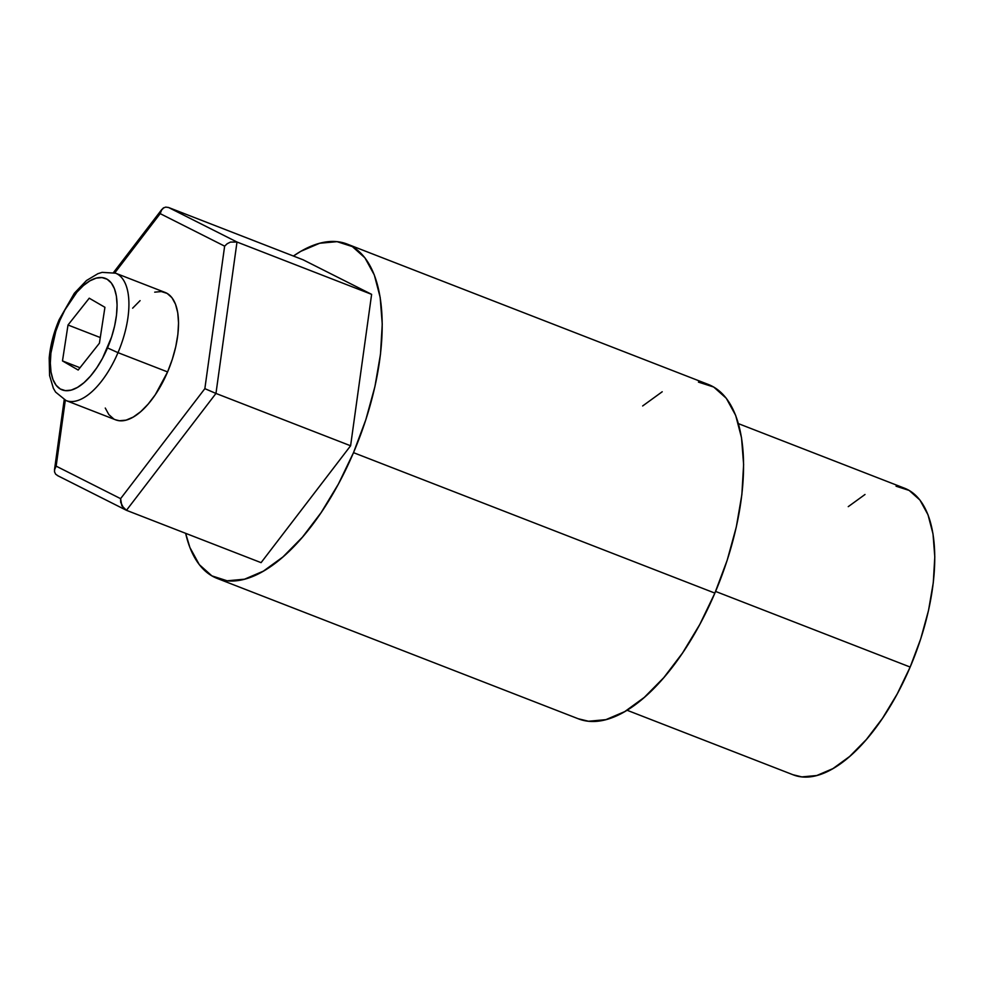 <?xml version="1.0" encoding="UTF-8"?>
<svg xmlns="http://www.w3.org/2000/svg" width="984" height="984" viewBox="0 0 984 984"><rect width="100%" height="100%" fill="white"/><g stroke="black" fill="none" stroke-linecap="round" stroke-linejoin="round"><path stroke-width="1.48" d="M627.029 710.239L793.264 774.851A153.738 70.073 -68.8 0 0 910.163 667.054L715.589 591.433L910.163 667.054A153.738 70.073 -68.8 0 0 904.653 488.261L738.431 423.649M65.596 400.377A68.326 31.144 -68.8 0 0 117.994 352.653L107.502 347.918A59.79 27.257 111.2 0 1 60.295 389A59.79 27.257 111.2 0 1 59.913 320.304L59.138 319.702L59.913 320.304L55.805 331.276L50.91 353.121L50.332 363.157L51.02 372.075L52.976 379.541L56.1 385.248L60.295 389L65.387 390.636L71.192 390.107L77.465 387.413L83.984 382.69L90.491 376.085L96.74 367.868L102.484 358.361L111.61 336.946L114.648 325.864L116.506 315.101L117.084 305.065L116.395 296.147L114.439 288.693L111.315 282.974L107.121 279.235L102.029 277.586L96.223 278.128L89.95 280.809L83.431 285.545L76.924 292.137L64.932 309.862L59.913 320.304A59.79 27.257 111.2 0 1 107.121 279.235A59.79 27.257 111.2 0 1 107.502 347.918L117.994 352.653A68.326 31.144 111.2 0 1 66.039 400.549L55.596 392.087L53.37 388.286L49.569 375.494L49.2 358.016C50.344 345.409 53.665 332.641 59.138 319.714L74.353 293.244L86.481 280.526L97.92 273.675L102.127 272.371L115.546 273.183A68.326 31.144 111.2 0 1 117.994 352.653L167.588 371.927L117.994 352.653A68.326 31.144 -68.8 0 0 115.989 273.355M66.039 400.549L115.645 419.836A68.326 31.144 -68.8 0 0 167.588 371.927L155.287 394.732L148.141 404.117L140.712 411.656L133.258 417.068L126.087 420.131L119.458 420.746L115.509 419.787M217.132 578.408L578.494 718.861A179.359 81.758 -68.8 0 0 714.876 593.106L353.502 452.652A179.359 81.758 111.2 0 1 217.132 578.408A179.359 81.758 111.2 0 1 185.644 533.328M578.174 718.738L588.53 721.247L605.91 719.648L624.754 711.604L644.299 697.398L663.819 677.607L682.564 652.958L699.796 624.434L714.876 593.106L727.201 560.191L736.315 526.944L741.862 494.657L743.621 464.546L741.53 437.794L735.688 415.42L726.29 398.274L713.707 387.032L698.431 382.112M662.207 391.767L642.65 405.962M224.635 246.148L160.183 213.639L114.784 272.9L160.183 213.639L224.635 246.148L204.857 388.655L224.635 246.148L227.193 243.725L224.635 246.148M126.456 510.315L121.807 505.764L120.602 498.654L56.149 466.145L65.301 400.254L56.149 466.145L120.602 498.654L204.857 388.655L120.602 498.654L120.675 502.271L123.836 508.593L126.456 510.315L261.08 562.651L350.599 445.777L215.963 393.44L126.456 510.315L215.963 393.44L350.599 445.777L371.62 294.351L236.996 242.027L215.963 393.44L204.857 388.655L215.963 393.44L236.996 242.027L371.62 294.351L303.133 259.813L168.498 207.476L236.996 242.027L230.44 242.089L227.193 243.725L230.44 242.089L236.996 242.027L168.498 207.476L303.133 259.813L371.62 294.351L350.599 445.777L261.08 562.651L126.456 510.315L57.38 475.518M132.643 308.177L140.085 300.637M154.697 292.162L161.327 291.547L167.145 293.416L171.942 297.709L175.521 304.24L177.747 312.764L178.547 322.949L177.87 334.425L175.755 346.725L172.286 359.381L167.588 371.927A68.326 31.144 -68.8 0 0 165.152 292.457L115.546 273.183M113.64 418.864L108.843 414.584L105.263 408.053M714.876 593.106A179.359 81.758 -68.8 0 0 708.455 384.51L347.081 244.044A179.359 81.758 111.2 0 1 353.502 452.652L714.876 593.106M185.632 533.316L189.9 547.498L199.297 564.631L211.88 575.874L227.156 580.794L244.549 579.195L263.38 571.138L282.937 556.944L302.457 537.141L321.19 512.504L338.434 483.98L353.502 452.652L365.827 419.738L374.941 386.491L380.488 354.191L382.247 324.093L380.168 297.34L374.314 274.966L364.916 257.82L352.333 246.578L337.057 241.658L319.665 243.257L300.833 251.314L293.416 256.037A179.359 81.758 111.2 0 1 347.081 244.044M99.409 343.219L78.179 370.033L62.484 360.919L68.007 325.003L89.236 298.201L104.931 307.303L99.409 343.219L78.179 370.033L62.484 360.919L79.999 367.733L62.484 360.919L68.007 325.003L100.282 337.549L68.007 325.003L89.236 298.201L104.931 307.303L99.409 343.219M55.657 474.202L57.97 475.776L55.657 474.202L54.501 471.816L54.674 468.987L56.149 466.145L54.464 469.946L64.206 399.738M165.595 207.12L168.498 207.476L165.693 207.107L163.135 208.141L161.192 210.441L160.183 213.639L161.856 209.407L113.529 272.507M161.192 210.441L163.873 207.673M848.257 506.649L865.01 494.485M896.067 486.207L909.154 490.426L919.942 500.057L927.998 514.755L933.016 533.931L934.8 556.87L933.287 582.663L928.539 610.351L920.729 638.837L910.163 667.054L897.236 693.904L882.464 718.357L866.4 739.476L849.672 756.45L832.907 768.627L816.769 775.527L801.862 776.893L792.981 774.74"/></g></svg>
